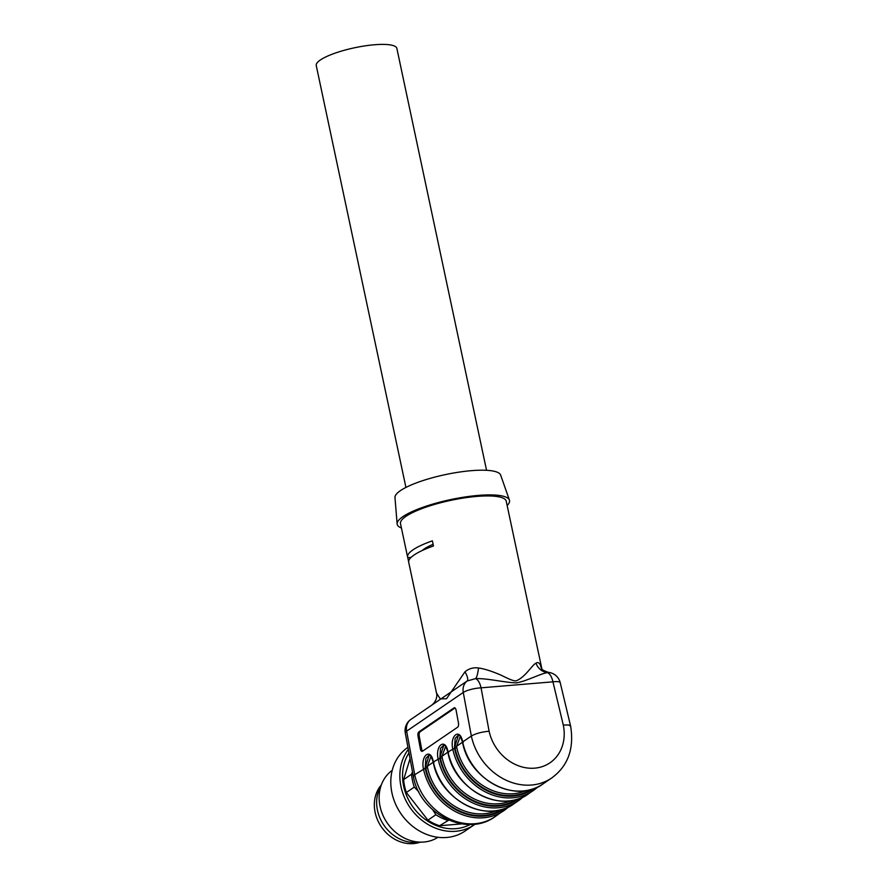 <?xml version="1.0" encoding="UTF-8"?>
<svg xmlns="http://www.w3.org/2000/svg" width="888" height="888" viewBox="0 0 888 888"><rect width="100%" height="100%" fill="white"/><g stroke="black" fill="none" stroke-linecap="round" stroke-linejoin="round"><path stroke-width="1.33" d="M405.927 487.445L316.239 65.523A41.214 9.402 -12 0 1 354.601 47.763A41.214 9.402 -12 0 1 396.858 48.396L486.546 470.307M570.618 726.095C574.292 748.717 567.998 766.011 551.748 777.955A55.733 47.441 -124.3 0 1 471.35 736.03L462.648 741.98L463.247 742.301M429.015 755.155L425.874 758.363L425.197 768.275L414.718 774.725L413.364 776.545M528.404 793.905L537.806 786.935A55.733 47.441 -124.3 0 1 533.078 790.709A55.733 47.441 -124.3 0 1 452.691 748.784C449.816 734.831 460.284 727.683 462.648 741.98A55.733 47.441 55.7 0 0 543.034 783.904C516.072 804.373 468.997 779.875 462.515 742.168C460.45 736.174 459.041 733.843 458.286 735.175L455.144 738.372L454.467 748.284L448.007 751.981A55.733 47.441 55.7 0 0 528.404 793.905C501.443 814.363 454.367 789.865 447.874 752.169L441.969 756.254L442.202 757.73A52.359 44.567 55.7 0 0 511.322 800.632M457.598 727.228L422.477 751.226A3.374 1.576 87 0 1 422.055 751.37A3.374 1.576 87 0 1 420.413 748.995L418.015 736.108A3.374 1.576 87 0 1 418.881 731.89L454.012 707.891A3.374 1.576 87 0 1 454.434 707.736A3.374 1.576 87 0 1 456.077 710.111L458.463 722.999A3.374 1.576 87 0 1 457.598 727.228M549.084 672.46L547.463 672.605C540.293 673.703 527.028 681.007 516.527 682.85C505.638 682.772 487.556 678.177 475.591 678.621L467.144 680.996A13.509 11.5 -124.3 0 0 463.27 692.462A13.509 3.263 -10.5 0 1 481.063 687.834L489.11 731.213C481.529 731.956 475.613 733.566 471.35 736.03L463.27 692.462L406.626 731.157L414.718 774.725A55.733 47.441 55.7 0 0 495.104 816.649L508.535 806.937A55.733 47.441 -124.3 0 1 503.807 810.7A55.733 47.441 -124.3 0 1 423.421 768.775C420.546 754.833 431.013 747.674 433.377 761.982L433.977 762.293M447.874 752.158C445.809 746.164 444.4 743.833 443.645 745.165L440.515 748.362L439.838 758.285L433.377 761.982A55.733 47.441 55.7 0 0 513.764 803.906L518.448 800.71A55.733 47.441 -124.3 0 1 438.062 758.774C435.176 744.832 445.654 737.673 448.007 751.981L448.618 752.303L448.007 751.981M445.632 746.42L441.969 756.254L440.148 756.487L443.822 745.187M430.991 756.421L427.339 766.255L427.561 767.732A52.359 44.567 55.7 0 0 496.692 810.633M460.262 736.43L456.61 746.264L456.832 747.729A52.359 44.567 55.7 0 0 525.962 790.631M489.11 731.213A42.224 35.942 55.7 0 0 534.709 768.153A42.224 35.942 55.7 0 0 563.281 725.008L568.664 724.997L570.607 726.029M563.281 725.008L552.935 681.829A13.509 2.897 -13.5 0 1 560.217 682.672L570.596 725.995M431.546 705.305C437.717 700.421 436.996 694.094 436.519 693.095L440.226 698.867L446.498 698.756L465.001 671.783A13.509 4.074 53.8 0 1 467.144 680.996L410.944 719.369A13.509 13.509 0 0 0 405.294 733.077M410.944 719.369A13.509 11.5 -124.3 0 0 406.626 731.157A13.509 3.263 169.5 0 0 405.283 733L413.364 776.512M465.001 671.783C468.908 668.564 473.415 667.299 478.51 667.987C483.683 668.697 490.065 670.629 497.669 673.77C502.874 675.624 511.932 681.263 516.128 680.863C525.541 677.155 531.979 664.934 536.008 663.17C537.728 661.915 539.26 662.681 540.581 665.456L541.791 668.775M408.635 561.693L407.781 557.653A54.046 12.332 -12 0 1 407.614 557.109L400.499 523.654A54.046 12.332 -12 0 1 405.894 516.383A54.046 12.332 -12 0 1 460.406 498.523A54.046 12.332 -12 0 1 505.328 499.578A54.046 12.332 -12 0 1 506.227 501.176L541.88 668.897M436.519 693.095L408.702 562.248A54.046 12.332 -12 0 1 433.466 545.998L432.367 540.848A54.046 12.332 -12 0 0 407.614 557.109M407.781 557.653L411.1 557.375M422.211 550.516A41.214 9.402 -12 0 1 433.111 544.322M401.42 527.983A57.42 13.098 -12 0 1 397.136 523.976A57.42 13.098 -12 0 1 450.638 499.6A57.42 13.098 -12 0 1 509.423 500.099A57.42 13.098 -12 0 1 507.148 505.505M397.136 523.976L394.971 497.558A54.046 12.332 -12 0 1 445.332 474.614A54.046 12.332 -12 0 1 500.654 475.091L509.423 500.099M502.02 809.445A53.713 45.721 -124.3 0 1 425.785 768.231L425.519 766.488L429.182 755.189M516.649 799.444A53.713 45.721 -124.3 0 1 440.426 758.23L440.148 756.487M531.29 789.443A53.713 45.721 -124.3 0 1 455.056 748.229L454.789 746.486L458.452 735.186M455.022 707.947L420.08 731.823A3.374 1.576 -93 0 0 419.214 736.041L421.611 748.939A3.374 1.576 -93 0 0 422.655 751.104M478.51 667.987A13.509 2.753 94.2 0 1 475.591 678.621A13.509 6.383 -94.8 0 1 481.063 687.834L552.935 681.829A13.509 6.383 85.2 0 0 547.463 672.605A13.509 12.41 62.6 0 1 536.008 663.17M540.581 665.456A13.509 11.411 -26.7 0 0 541.536 668.375M437.928 837.295A40.537 34.51 -124.3 0 1 387.168 822.887A40.537 34.51 -124.3 0 1 392.207 770.362M419.158 842.09A36.486 31.058 -124.3 0 1 383.871 825.141A36.486 31.058 -124.3 0 1 380.919 786.102M475.147 824.12A50.672 43.135 -124.3 0 1 474.092 824.863L465.023 831.068A50.672 43.135 -124.3 0 1 400.832 813.552A50.672 43.135 -124.3 0 1 407.858 747.385L407.947 747.33M474.092 824.863A50.672 43.135 -124.3 0 1 414.163 812.875A50.672 43.135 -124.3 0 1 408.325 749.383M470.185 824.464A48.329 41.137 -124.3 0 1 415.85 810.7A48.329 41.137 -124.3 0 1 408.98 752.891M448.773 820.146L439.571 825.74A47.286 40.26 -124.3 0 1 427.927 820.168L435.864 814.74L432.767 809.867M418.925 792.007L414.296 787.079L406.36 792.507L427.927 820.168M406.36 792.507A47.286 40.26 -124.3 0 1 403.629 779.631L411.566 774.214L412.487 771.794M410.045 758.663L403.629 779.631M439.571 825.74L461.727 823.886M414.296 787.079A47.286 40.26 -124.3 0 1 411.566 774.214M447.508 820.312A47.286 40.26 -124.3 0 1 435.864 814.74M420.335 842.135A35.465 30.192 -124.3 0 1 413.475 843.6A35.465 30.192 -124.3 0 1 379.243 823.409A35.465 30.192 -124.3 0 1 381.296 784.992M523.154 796.947A55.733 47.441 -124.3 0 1 518.448 800.71L523.176 796.936M442.202 757.73L439.838 758.297A54.379 46.298 55.7 0 0 518.992 798.689M433.255 762.215L427.339 766.255L425.519 766.488M427.561 767.732L425.197 768.275A54.379 46.298 55.7 0 0 504.351 808.691M454.789 746.486L456.61 746.264L462.526 742.213M456.832 747.729L454.467 748.284A54.379 46.298 55.7 0 0 533.621 788.688M420.413 748.995L421.611 748.939M418.015 736.108L419.214 736.041M418.881 731.89L420.08 731.823M454.012 707.891L454.867 707.847M551.748 777.955L543.034 783.904M560.239 682.75A13.509 13.509 0 0 0 548.484 672.383C543.556 670.673 541.225 669.319 541.491 668.309L541.502 668.32M413.386 776.612C419.791 813.663 466.278 837.872 495.104 816.649M429.015 755.166C429.77 753.834 431.18 756.165 433.244 762.159C439.726 799.866 486.802 824.364 513.764 803.906"/></g></svg>
